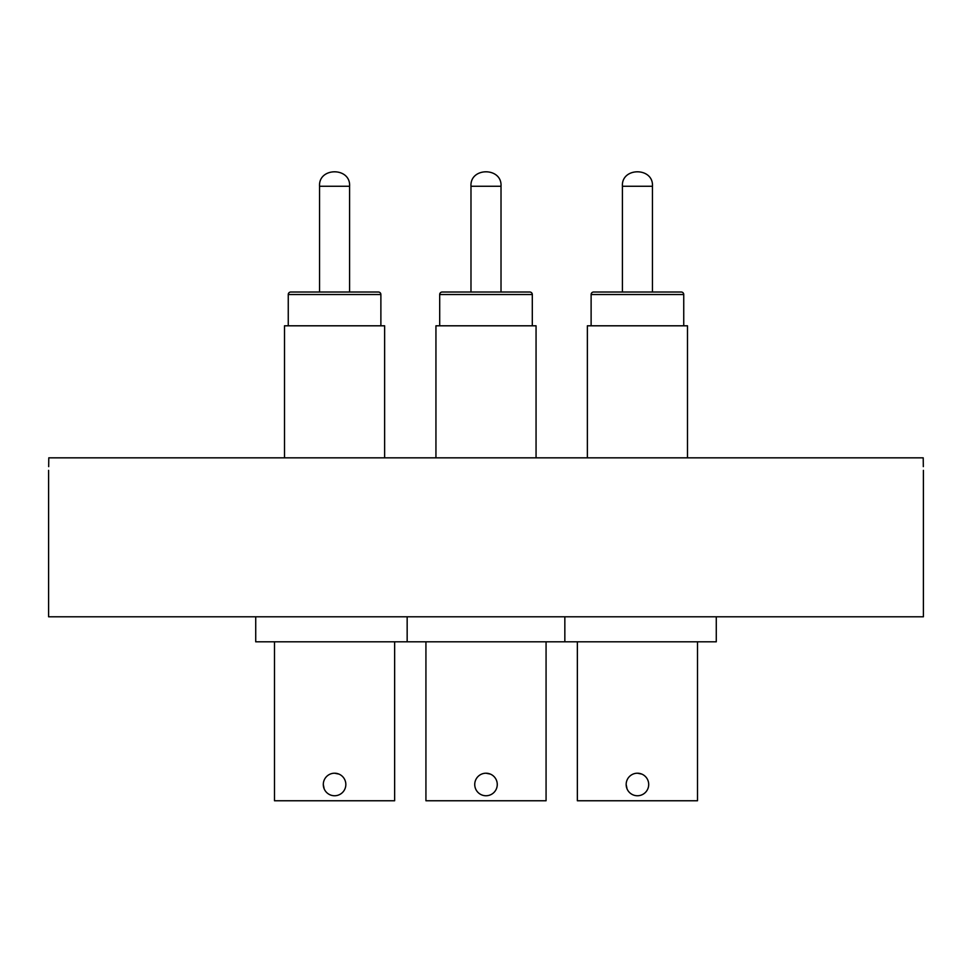 <?xml version="1.0" encoding="UTF-8"?>
<svg xmlns="http://www.w3.org/2000/svg" width="972" height="972" viewBox="0 0 972 972"><rect width="100%" height="100%" fill="white"/><g stroke="black" fill="none" stroke-linecap="round" stroke-linejoin="round"><path stroke-width="1.46" d="M48.6 470.351L48.6 616.783L923.4 616.783L923.4 470.351M48.685 466.645L48.782 457.836C48.588 473.984 48.588 473.984 48.782 457.836L923.218 457.836C923.412 473.984 923.412 473.984 923.218 457.836L923.315 466.645M501.017 186.26C502.257 166.99 469.743 166.99 470.983 186.26C469.743 166.99 502.257 166.99 501.017 186.26C502.257 166.99 469.743 166.99 470.983 186.26C469.743 166.99 502.257 166.99 501.017 186.26L470.983 186.26L501.017 186.26L501.017 292.013L529.801 292.013A2.503 2.503 0 0 1 532.304 294.516L439.696 294.516A2.503 2.503 0 0 1 442.199 292.013L529.801 292.013A2.503 2.503 0 0 1 532.304 294.516L532.304 325.802M486 773.214A11.263 11.263 0 0 1 497.263 784.489A11.263 11.263 0 0 1 486 795.752A11.263 11.263 0 0 1 474.737 784.489A11.263 11.263 0 0 1 486 773.214L490.313 774.077M546.07 641.812L546.07 800.758L425.93 800.758L425.93 641.812M470.983 186.26L470.983 292.013L442.199 292.013M439.696 294.516L439.696 325.802M435.942 457.836L435.942 325.802L536.058 325.802L536.058 457.836M564.841 616.783L564.841 641.812L255.721 641.812L255.721 616.783M407.159 616.783L407.159 641.812M683.741 294.516L591.122 294.516A2.503 2.503 0 0 1 593.625 292.013L681.238 292.013A2.503 2.503 0 0 1 683.741 294.516L683.741 325.802M637.438 773.214A11.263 11.263 0 0 1 648.701 784.489A11.263 11.263 0 0 1 637.438 795.752A11.263 11.263 0 0 1 626.162 784.489A11.263 11.263 0 0 1 637.438 773.214L641.751 774.077M697.507 641.812L697.507 800.758L577.356 800.758L577.356 641.812M652.455 186.26C653.694 166.99 621.169 166.99 622.408 186.26C621.169 166.99 653.694 166.99 652.455 186.26L622.408 186.26L652.455 186.26L652.455 292.013M622.408 186.26L622.408 292.013M591.122 294.516L591.122 325.802M587.367 457.836L587.367 325.802L687.496 325.802L687.496 457.836M716.279 616.783L716.279 641.812L564.841 641.812M627.037 788.802L626.162 784.489M380.878 294.516L288.259 294.516A2.503 2.503 0 0 1 290.762 292.013L378.375 292.013A2.503 2.503 0 0 1 380.878 294.516L380.878 325.802M334.562 773.214A11.263 11.263 0 0 1 345.838 784.489A11.263 11.263 0 0 1 334.562 795.752A11.263 11.263 0 0 1 323.299 784.489A11.263 11.263 0 0 1 334.562 773.214L338.888 774.077M394.644 641.812L394.644 800.758L274.493 800.758L274.493 641.812M349.592 186.26C350.831 166.99 318.306 166.99 319.545 186.26C318.306 166.99 350.831 166.99 349.592 186.26L319.545 186.26L349.592 186.26L349.592 292.013M319.545 186.26L319.545 292.013M288.259 294.516L288.259 325.802M284.504 457.836L284.504 325.802L384.633 325.802L384.633 457.836M324.162 788.802L323.299 784.489"/></g></svg>
